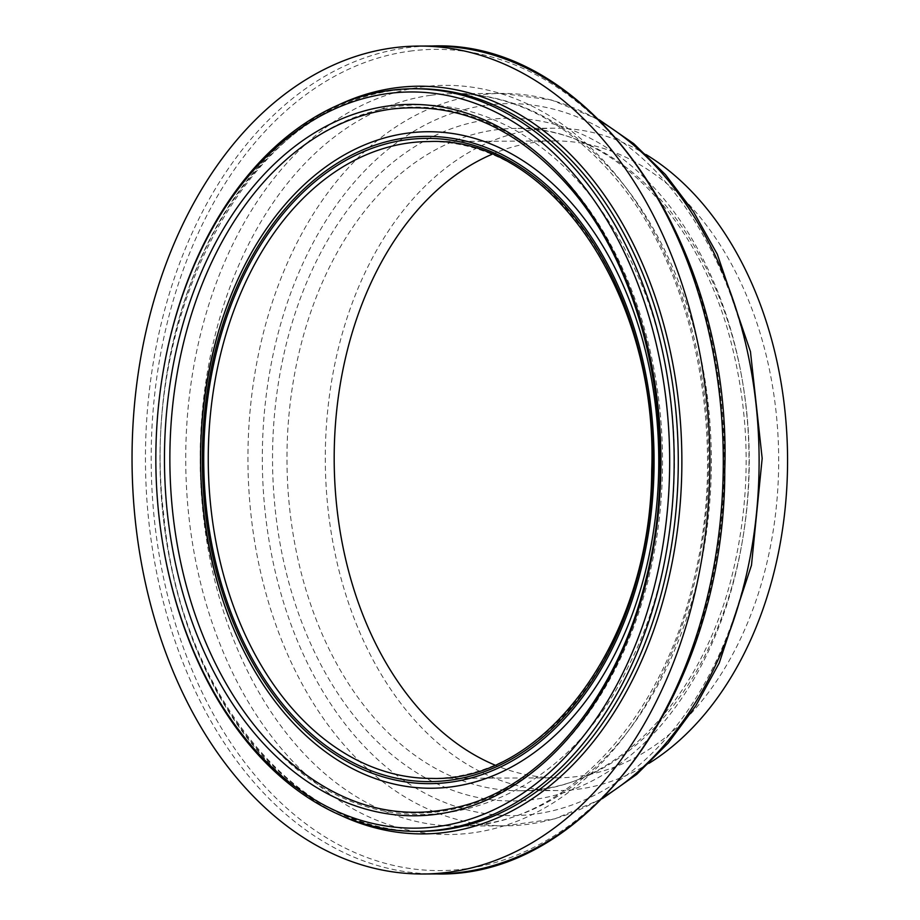 <?xml version="1.0" encoding="UTF-8"?>
<svg xmlns="http://www.w3.org/2000/svg" width="920" height="920" viewBox="0 0 920 920"><rect width="100%" height="100%" fill="white"/><g stroke="black" fill="none" stroke-linecap="round" stroke-linejoin="round"><path stroke-width="0.69" stroke-dasharray="4.6 3.45" d="M162.115 377.936A371.3 259.141 -90.3 0 0 162.909 544.606M649.094 763.244A331.177 231.138 89.7 0 1 558.026 790.556A331.177 231.138 89.7 0 1 325.611 475.479A331.177 231.138 89.7 0 1 533.957 129.662A331.177 231.138 89.7 0 1 554.841 128.202A331.177 231.138 89.7 0 1 646.173 154.64M491.843 154.364A318.435 222.249 89.7 0 1 534.819 142.347A318.435 222.249 89.7 0 1 554.898 140.944A318.435 222.249 89.7 0 1 778.676 458.309A318.435 222.249 89.7 0 1 557.957 777.814A318.435 222.249 89.7 0 1 494.776 765.003M393.944 90.379A371.3 259.141 89.7 0 1 417.358 88.745L394.105 90.367C252.034 103.615 138.494 310.787 163.599 513.463C179.492 691.966 296.55 835.751 420.923 831.335A371.3 259.141 89.7 0 1 160.356 478.089A371.3 259.141 89.7 0 1 393.944 90.379M554.898 140.944L428.984 141.553A318.435 222.249 89.7 0 1 652.751 458.919A318.435 222.249 89.7 0 1 432.043 778.423L557.957 777.814M273.159 171.971A352.969 246.341 89.7 0 1 392.253 108.64A352.969 246.341 89.7 0 1 654.12 552.862A352.969 246.341 89.7 0 1 272.584 746.097C380.178 864.719 555.749 823.699 628.855 665.298C689.482 547.193 689.632 376.326 629.222 257.439C599.553 197.995 560.314 154.893 511.52 128.133C474.628 108.56 436.413 101.326 396.853 106.444C349.589 113.298 307.257 136.275 269.87 175.375M341.745 815.821A373.853 260.912 89.7 0 1 160.057 461.288A373.853 260.912 89.7 0 1 338.33 105.018M436.356 873.931A413.977 288.914 89.7 0 1 145.843 480.079A413.977 288.914 89.7 0 1 406.272 47.817A413.977 288.914 89.7 0 1 432.388 46M409.929 51.14A410.619 286.58 89.7 0 1 698.751 631.028A410.619 286.58 89.7 0 1 204.723 697.693A410.619 286.58 89.7 0 1 409.929 51.14M421.774 86.974A374.589 261.43 89.7 0 1 685.239 615.963A374.589 261.43 89.7 0 1 234.577 676.786A374.589 261.43 89.7 0 1 421.774 86.974M430.916 95.277A366.206 255.576 89.7 0 1 454.043 93.667A366.206 255.576 89.7 0 1 711.344 458.965A366.206 255.576 89.7 0 1 457.102 826.068A366.206 255.576 89.7 0 1 200.525 477.353A366.206 255.576 89.7 0 1 430.916 95.277M604.244 796.708A366.206 255.576 89.7 0 1 505.275 825.838A366.206 255.576 89.7 0 1 248.285 477.434A366.206 255.576 89.7 0 1 478.664 95.047A366.206 255.576 89.7 0 1 501.768 93.437A366.206 255.576 89.7 0 1 601.001 121.612M486.657 105.156A356.017 248.469 89.7 0 1 737.069 607.924A356.017 248.469 89.7 0 1 308.74 665.723A356.017 248.469 89.7 0 1 486.657 105.156M487.646 119.738A341.366 238.245 89.7 0 1 727.755 601.818A341.366 238.245 89.7 0 1 317.055 657.248A341.366 238.245 89.7 0 1 487.646 119.738M495.638 129.846A331.177 231.138 89.7 0 1 516.557 128.386A331.177 231.138 89.7 0 1 749.248 458.746A331.177 231.138 89.7 0 1 519.328 790.74A331.177 231.138 89.7 0 1 287.281 475.387A331.177 231.138 89.7 0 1 495.638 129.846M219.57 589.869C194.706 504.079 194.292 418.163 218.327 332.143M599.058 119.68L551.379 99.958L501.768 93.437L454.008 93.667C517.27 94.196 573.413 125.189 622.426 186.645C697.015 280.531 727.087 441.439 694.543 576.863C662.285 723.971 560.556 828.149 457.527 826.068L505.275 825.838L554.829 818.846L602.324 798.663M554.841 128.202L516.522 128.386C608.154 125.821 699.349 215.188 731.469 343.896C750.248 418.358 751.019 493.12 733.78 568.18C703.984 699.683 612.582 792.522 519.708 790.74L558.026 790.556"/><path stroke-width="1.38" d="M387.768 93.575A368.115 256.91 89.7 0 1 667.057 409.009A368.115 256.91 89.7 0 1 460.759 821.939A368.115 256.91 89.7 0 1 162.794 543.892A368.115 256.91 89.7 0 1 162 378.66A368.115 256.91 89.7 0 1 387.768 93.575M162.794 543.892L162.909 544.606A371.3 259.141 -90.3 0 0 416.817 831.358A371.3 259.141 -90.3 0 0 674.164 458.815A371.3 259.141 -90.3 0 0 413.252 88.768A371.3 259.141 -90.3 0 0 389.838 90.401A371.3 259.141 -90.3 0 0 162.115 377.936L162 378.66M646.173 154.64A331.177 231.138 89.7 0 1 787.566 458.275A331.177 231.138 89.7 0 1 649.094 763.244M494.776 765.003A318.435 222.249 89.7 0 1 334.19 460.448A318.435 222.249 89.7 0 1 491.843 154.364M392.863 47.886A413.977 288.914 89.7 0 1 418.979 46.069A413.977 288.914 89.7 0 1 709.883 458.643A413.977 288.914 89.7 0 1 422.947 874A413.977 288.914 89.7 0 1 132.434 480.148A413.977 288.914 89.7 0 1 392.863 47.886M388.608 105.938A355.695 248.25 89.7 0 1 638.802 608.258A355.695 248.25 89.7 0 1 210.852 666.011A355.695 248.25 89.7 0 1 388.608 105.938M413.252 88.768L417.358 88.745A371.3 259.141 89.7 0 1 678.27 458.792A371.3 259.141 89.7 0 1 420.923 831.335L416.817 831.358M408.894 142.945A318.435 222.249 89.7 0 1 428.984 141.553C549.458 135.987 658.685 295.975 651.693 470.672C651.072 637.043 546.629 782.115 432.043 778.423A318.435 222.249 89.7 0 1 208.564 475.456A318.435 222.249 89.7 0 1 408.894 142.945M406.398 139.794A321.62 224.468 89.7 0 1 632.615 593.986A321.62 224.468 89.7 0 1 245.674 646.208A321.62 224.468 89.7 0 1 406.398 139.794M406.26 137.781A323.633 225.871 89.7 0 1 633.903 594.826A323.633 225.871 89.7 0 1 244.524 647.369A323.633 225.871 89.7 0 1 406.26 137.781M407.376 133.17A328.267 229.103 89.7 0 1 654.12 395.358A328.267 229.103 89.7 0 1 498.674 773.352A328.267 229.103 89.7 0 1 219.57 589.869A328.267 229.103 89.7 0 1 218.327 332.143A328.267 229.103 89.7 0 1 407.376 133.17M269.87 175.375C306.268 137.482 346.748 115.391 391.322 109.089C458.068 101.418 517.776 127.857 570.457 188.393C649.589 279.519 681.294 444.636 645.564 580.784C618.389 691.771 549.803 778.654 470.327 803.746C398.935 825.309 333.028 806.104 272.619 746.131A352.969 246.341 89.7 0 1 269.87 175.375A352.969 246.341 89.7 0 1 273.159 171.971M338.33 105.018A373.853 260.912 89.7 0 1 395.588 87.837A373.853 260.912 89.7 0 1 680.432 500.733A373.853 260.912 89.7 0 1 341.745 815.821M418.979 46.069L432.388 46A413.977 288.914 89.7 0 1 723.293 458.585A413.977 288.914 89.7 0 1 436.356 873.931L422.947 874M601.001 121.612A366.206 255.576 89.7 0 1 759.103 458.413A366.206 255.576 89.7 0 1 604.244 796.708M219.57 589.869C194.672 504.079 194.258 418.163 218.327 332.143M432.388 46C591.629 39.514 732.285 245.571 724.764 470.189C725.247 686.596 589.651 878.266 436.356 873.931M599.058 119.68L633.742 143.669L665.424 174.581L693.461 211.692L717.289 254.207L750.456 351.624L762.174 458.39L751.479 565.271L719.244 662.998L695.831 705.744L668.15 743.13L636.766 774.341L602.324 798.663"/></g></svg>
